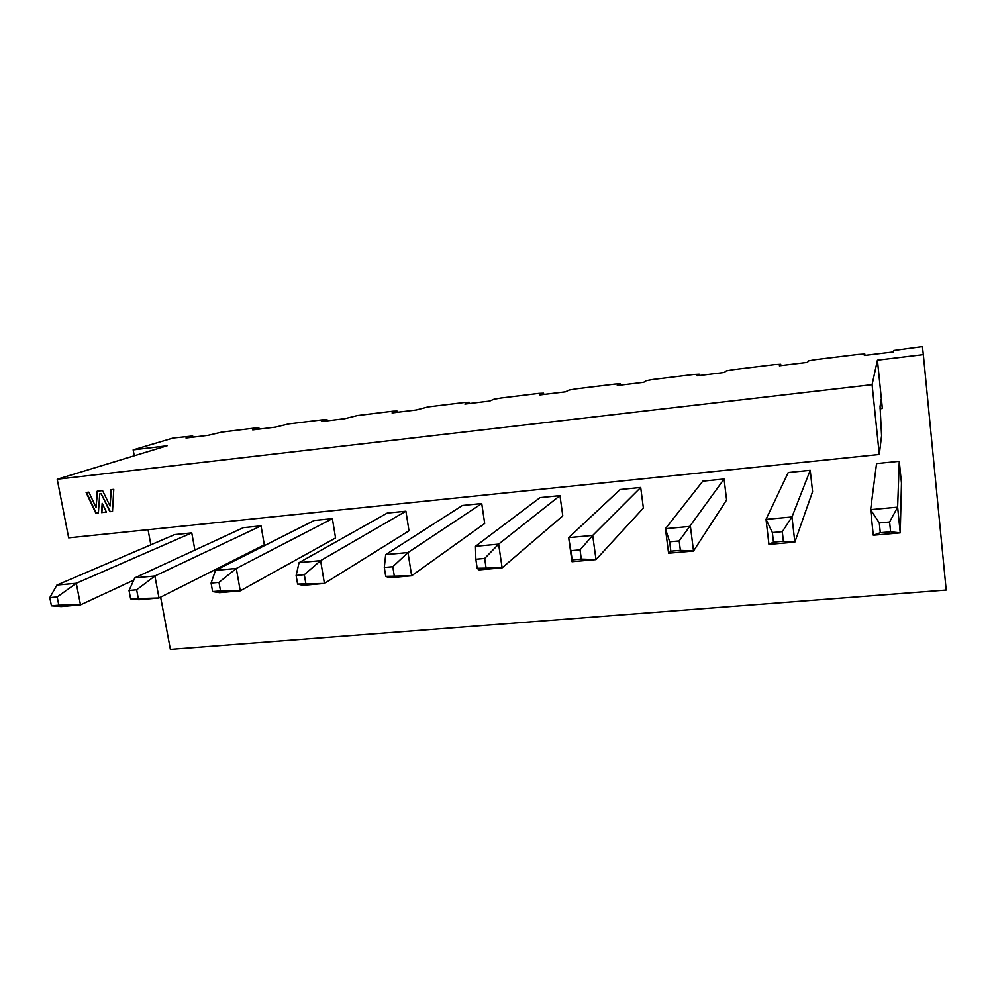 <?xml version="1.0" encoding="UTF-8"?>
<svg xmlns="http://www.w3.org/2000/svg" width="996" height="996" viewBox="0 0 996 996"><rect width="100%" height="100%" fill="white"/><g stroke="black" fill="none" stroke-linecap="round" stroke-linejoin="round"><path stroke-width="1.49" d="M160.63 597.152L170.366 649.417L946.2 590.055L923.342 354.626L877.426 360.166L882.369 408.497L881.174 399.321L880.066 406.542L881.585 435.713L879.294 454.487L68.662 537.852L57.195 479.238L167.116 445.785L133.153 449.881L134.261 455.782M148.043 529.698L150.857 544.8M133.8 580.095L80.502 604.871L61.142 606.576L51.431 605.817L58.801 605.17L57.17 596.953L49.8 597.612L56.897 585.075L174.636 534.615L191.767 532.885L194.892 550.078M243.385 527.656L261.027 525.876L264.326 544.862L158.999 597.974L138.967 599.729L130.613 598.833L158.999 597.974L154.903 575.999L134.834 577.854L243.385 527.656M218.983 582.386L211.077 583.096L215.51 570.384L314.188 520.485L332.378 518.655L335.565 537.952L240.26 590.84L219.518 592.657L212.621 591.599L220.514 590.902L218.983 582.386L236.289 568.455L240.26 590.84L220.514 590.902M387.17 513.102L405.907 511.209L408.995 530.818L324.422 583.444L302.933 585.337L297.605 584.104L324.422 583.444L320.6 560.636L299.074 562.64L387.17 513.102M462.405 505.495L481.74 503.54L484.691 523.473L411.647 575.788L389.374 577.742L385.726 576.335L411.647 575.788L407.987 552.543L385.676 554.61L462.405 505.495M540.019 497.639L559.964 495.622L562.79 515.878L502.121 567.845L479.014 569.874L477.184 568.268L502.121 567.845L498.635 544.14L475.478 546.294L540.019 497.639M570.87 550.701L568.666 537.653L620.11 489.534L640.702 487.455L643.379 508.06L596.006 559.59L572.015 561.694L568.666 537.653L592.707 535.425L596.006 559.59L581.315 559.092L580.046 549.867L570.87 550.701L572.152 559.889L581.315 559.092M669.648 541.799L665.44 528.689L702.815 481.168L724.08 479.014L726.607 499.98L693.515 551.025L668.59 553.216L665.44 528.689L690.415 526.374L693.515 551.025L680.368 550.352L679.185 540.94L669.648 541.799L670.843 551.186L680.368 550.352M788.247 472.515L810.221 470.299L812.587 491.626L794.845 542.123L768.937 544.401L766.024 519.364L791.982 516.961L794.845 542.123L783.391 541.264L782.296 531.665L772.373 532.561L766.024 519.364L788.247 472.515M879.294 522.925L870.616 509.666L876.555 463.588L899.276 461.285L901.467 482.998L900.247 532.872L873.293 535.238L870.616 509.666L897.633 507.163L900.247 532.872L890.623 531.814L889.615 522.004L879.294 522.925L880.302 532.723L890.623 531.814M133.153 449.881L173.142 438.028L192.714 435.999L186.015 438.016L208.127 435.327L221.772 432.09L255.462 427.981L258.898 427.919L252.735 429.899L275.494 427.122L288.579 423.935L323.239 419.714L326.999 419.615L321.397 421.545L344.815 418.694L357.315 415.556L392.984 411.199L397.08 411.074L392.088 412.929L416.216 410.003L428.068 406.916L464.796 402.434L469.253 402.26L464.895 404.077L489.746 401.052L493.879 399.259L500.926 398.026L538.761 393.408L543.592 393.196L539.919 394.939L565.541 391.826L568.977 390.096L575.987 388.863L614.993 384.095L620.209 383.846L617.271 385.527L643.69 382.315L646.379 380.659L653.351 379.414L693.565 374.508L699.217 374.21L697.038 375.816L724.304 372.492L726.208 370.923L733.131 369.678L774.614 364.611L780.702 364.275L779.358 365.793L807.507 362.37L808.553 360.876L815.45 359.631L858.253 354.414L864.814 354.016L864.354 355.448L893.412 351.912L893.561 350.505L922.408 346.583L923.342 354.626M877.426 360.166L872.098 384.655L879.294 454.487M192.925 437.182L192.714 435.999M259.109 429.127L258.898 427.919M327.198 420.835L326.999 419.615M397.28 412.307L397.08 411.074M469.44 403.517L469.253 402.26M543.779 394.466L543.592 393.196M620.384 385.141L620.209 383.846M699.379 375.529L699.217 374.21M780.864 365.619L780.702 364.275M57.195 479.238L872.098 384.655M864.951 355.373L864.814 354.016M106.423 512.081L101.517 512.616L102.177 503.316L106.423 512.081M96.039 507.474L97.172 491.215L102.576 490.605L110.07 506.068L111.004 489.659L113.768 489.347L112.511 511.434L109.871 511.72L101.194 493.792L99.725 493.954L98.392 512.952L95.853 513.226L86.104 492.46L88.856 492.149L96.039 507.474L97.533 491.177M111.353 489.621L110.07 506.068M112.511 511.334L109.871 511.72M110.232 511.583L101.194 493.792M101.555 493.667L99.725 493.954M98.405 512.853L95.853 513.226M96.214 513.089L86.503 492.41M106.385 511.994L101.517 512.616M101.878 512.479L102.488 503.951M481.74 503.54L407.987 552.543L392.81 566.724L384.307 567.496L385.726 576.335M559.964 495.622L498.635 544.14L484.666 558.457L475.839 559.254L477.184 568.268M640.702 487.455L592.707 535.425L580.046 549.867M724.08 479.014L679.185 540.94M810.221 470.299L791.982 516.961L782.296 531.665M899.276 461.285L897.633 507.163L889.615 522.004M405.907 511.209L320.6 560.636L304.315 574.692L296.123 575.439L297.605 584.104M332.378 518.655L236.289 568.455L215.51 570.384M261.027 525.876L154.903 575.999L136.651 589.794L129.019 590.479L130.613 598.833M56.897 585.075L76.281 583.283L80.502 604.871L58.801 605.17M191.767 532.885L76.281 583.283L57.17 596.953M384.307 567.496L385.676 554.61M394.229 575.588L392.81 566.724M475.839 559.254L475.478 546.294M486.011 567.496L484.666 558.457M572.015 561.694L572.152 559.889M668.59 553.216L670.843 551.186M768.937 544.401L773.481 542.135L783.391 541.264M772.373 532.561L773.481 542.135M873.293 535.238L880.302 532.723M296.123 575.439L299.074 562.64M305.797 583.382L304.315 574.692M211.077 583.096L212.621 591.599M129.019 590.479L134.834 577.854M138.232 598.16L136.651 589.794M49.8 597.612L51.431 605.817M880.053 408.758L882.369 408.497"/></g></svg>

